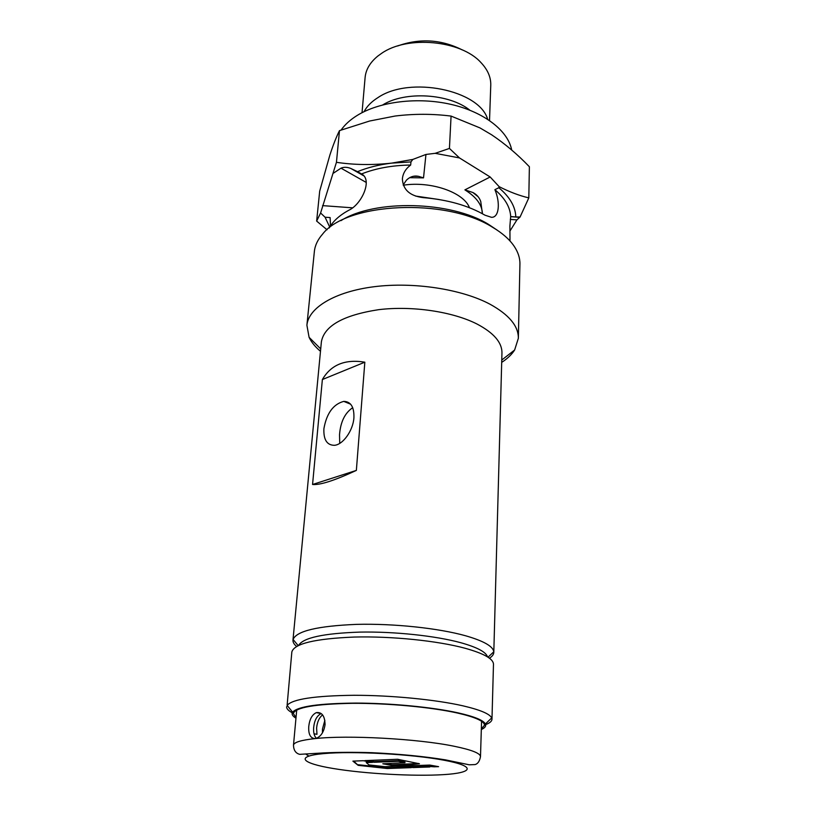 <?xml version="1.0" encoding="UTF-8"?>
<svg xmlns="http://www.w3.org/2000/svg" width="816" height="816" viewBox="0 0 816 816"><rect width="100%" height="100%" fill="white"/><g stroke="black" fill="none" stroke-linecap="round" stroke-linejoin="round"><path stroke-width="1.22" d="M397.657 759.268L419.444 763.766L410.611 764.684L391.894 765.388L382.816 763.796L404.96 762.695L398.269 761.308L374.167 762.277L364.803 760.624L397.657 759.268M404.96 762.695L404.991 762.052L398.31 760.655L374.218 761.634L374.167 762.277M374.218 761.634L367.812 760.502M398.31 760.655L398.269 761.308M418.639 763.47L391.935 764.755L391.894 765.388M391.935 764.755L385.825 763.674M363.232 760.706L352.9 761.134L358.163 765.347L387.233 768.519L411.233 767.652L396.413 766.275L385.223 766.703L369.036 764.929L366.282 762.603L372.596 762.358L363.232 760.706M353.705 761.104L358.163 765.347M358.204 764.725L387.263 767.887L387.233 768.519M387.263 767.887L406.358 767.203M369.628 761.838L366.323 761.971L366.282 762.603M434.296 766.816L438.6 766.663L429.777 765.071L398.657 766.193L413.284 767.56L429.828 766.979L425.258 766.153L434.296 766.816L434.316 766.173L435.622 766.122M403.594 766.02L413.324 766.928L413.284 767.56M413.324 766.928L426.86 766.438M434.316 766.173L425.289 765.51L425.258 766.153M316.373 738.317C314.191 736.052 313.283 732.421 313.67 727.423C314.456 720.222 316.965 715.612 321.198 713.602L316.343 712.623C321.932 711.95 324.839 715.948 325.064 724.649C323.952 731.789 321.035 736.358 316.302 738.337L315.088 738.602C310.437 738.327 308.315 734.288 308.754 726.485C309.56 719.263 312.089 714.643 316.343 712.623M322.606 714.908C319.219 717.55 317.22 721.905 316.608 727.994L316.965 734.329L314.027 733.778M322.432 732.85L322.463 729.106L324.87 720.253M298.656 645.344C303.124 637.765 323.513 633.349 359.825 632.104C394.383 631.421 435.673 635.827 460.897 642.743C477.197 647.323 486.071 652.045 487.519 656.9C486.071 652.045 477.197 647.323 460.897 642.743C435.673 635.827 394.383 631.421 359.825 632.104C323.513 633.349 303.124 637.765 298.656 645.344M491.977 719.304L493.476 664.346C493.476 658.91 484.041 653.555 465.161 648.271C437.59 640.784 391.69 636.072 354.246 637.051C314.986 638.673 294.188 643.64 291.842 651.953L287.11 705.371C292.444 699.098 314.752 695.742 354.042 695.283C391.445 695.273 435.907 699.638 463.039 705.85C480.216 709.869 489.763 713.898 491.691 717.927L491.977 719.304C491.854 721.273 489.743 723.047 485.642 724.608M481.318 729.524C484.99 727.882 486.356 726.026 485.408 723.976C483.48 720.273 474.412 716.581 458.194 712.888C432.613 707.186 390.915 703.147 355.786 703.086C318.862 703.412 297.809 706.432 292.607 712.144C291.373 714.082 292.495 716.091 295.963 718.182M292.271 712.786C288.364 710.716 286.477 708.686 286.63 706.697M296.024 717.509L293.332 713.531C295.402 707.431 314.996 704.024 352.114 703.331C387.508 703.086 430.991 707.125 457.286 712.99C475.391 717.142 484.459 721.242 484.5 725.271L481.338 728.841M296.585 646.415C293.995 644.273 292.791 642.161 292.975 640.06L293.077 639.479C296.504 631.023 317.659 625.984 356.551 624.373C393.618 623.404 438.518 628.167 465.62 635.776C483.725 640.999 493.109 646.343 493.782 651.811L493.802 652.402C493.7 654.483 492.242 656.421 489.437 658.216M292.975 640.06L321.392 341.761C324.34 325.788 343.434 315.098 378.665 309.672C412.202 305.572 452.778 311.63 477.125 324.085C493.813 332.918 502.085 342.526 501.952 352.91L493.802 652.402M320.484 351.298C315.2 346.871 311.406 342.21 309.091 337.314L306.898 325.227C308.53 307.754 334.774 291.628 374.35 286.691C413.865 281.734 461.632 289.129 489.916 304.164C509.011 314.68 518.486 326.053 518.354 338.273L514.631 350.003C511.734 354.542 507.419 358.663 501.697 362.375M492.946 227.48L491.793 226.726M340.966 220.646C374.575 199.165 450.973 200.92 488.57 224.39L497.281 230.214M518.354 338.273L519.925 264.139C520.067 258.091 518.099 252.042 513.998 246.004C509.306 239.18 502.105 232.897 492.405 227.164C445.862 197.584 346.535 202.521 322.555 234.161C317.72 239.659 314.996 245.412 314.374 251.44L306.898 325.227M353.92 417.7C354.236 407.011 350.849 401.574 343.76 401.38C333.265 404.195 326.645 413.304 323.901 428.686C323.432 439.671 326.92 445.21 334.376 445.312C342.965 444.791 353.144 430.511 353.92 417.7M339.731 443.374L339.527 434.755C340.507 421.974 344.893 412.947 352.716 407.684M312.559 484.49C320.066 485.194 334.672 480.502 356.357 470.404L364.834 362.182C345.117 358.958 330.97 364.742 322.371 379.542L312.559 484.49L356.357 470.404M364.834 362.182L322.371 379.542M333.55 173.094L341.006 168.167C343.852 166.903 347.147 167.005 350.87 168.484L357.53 171.666C367.537 167.545 378.899 164.699 391.619 163.129L412.845 159.426L425.952 154.448L435.163 153.326L449.432 148.43L451.075 116.086C432.643 113.74 413.977 113.72 395.097 116.035L369.628 121.023L339.487 130.631C336.437 136.68 333.234 144.789 329.899 154.979L319.688 191.158L316.649 221.085L320.596 212.996L336.447 162.313L339.487 130.631M329.276 227.95C332.948 221.279 339.415 215.393 348.677 210.304C361.6 204.561 372.953 179.673 361.549 173.951C375.737 168.3 392.119 165.332 410.683 165.036C405.715 168.728 402.951 173.318 402.39 178.806L402.38 178.918C402.951 189.7 409.846 195.932 423.065 197.615C447.596 199.655 468.241 205.51 485 215.2L491.405 217.291C499.117 217.872 500.504 202.623 494.894 189.679C504.941 198.196 510.204 207.152 510.683 216.566L509.898 225.961L510 240.965M397.678 45.961C419.781 38.066 441.313 39.382 462.274 49.919M489.529 120.503L490.763 85.262C491.008 77.275 487.713 69.697 480.879 62.495C460.897 40.219 407.204 35.221 381.531 53.397L377.788 56.1C370.097 62.404 365.874 69.523 365.109 77.469L362.029 112.7M364.058 111.68C366.863 106.355 371.484 101.663 377.93 97.614C409.734 75.755 479.41 90.046 487.642 119.238M341.098 130.04C344.882 124.624 350.237 119.758 357.163 115.454C379.634 101.49 418.016 96.757 451.136 104.417C484.286 112.078 508.123 130.886 511.703 150.042M327.043 229.765L316.649 221.085M464.896 189.863C476.309 196.982 482.154 204.928 482.409 213.721L480.746 201.491C479.298 197.452 476.677 194.463 472.882 192.515L464.896 189.863L490.171 176.99L499.157 186.67C509.521 191.923 519.404 195.667 528.809 197.89L529.38 166.739C517.517 154.387 504.931 143.728 491.609 134.783L480.012 127.928L451.075 116.086M528.809 197.89L520.067 217.015L516.916 219.892L509.857 231.183M336.447 162.313C353.96 164.954 372.351 165.23 391.619 163.129L410.948 161.915L410.683 165.036M449.432 148.43L459.469 157.927L490.171 176.99M494.894 189.679L498.831 187.721C509.847 196.982 515.498 206.723 515.794 216.934L510.683 216.566M499.157 186.67L498.831 187.721M329.746 227.113L325.064 217.209L330.113 217.576L330.49 225.92M409.561 177.684L423.524 177.868L418.506 176.327C414.059 175.44 410.05 176.705 406.48 180.122L403.186 184.916M361.549 173.951L357.53 171.666M435.163 153.326L459.469 157.927M325.064 217.209L320.596 212.996M410.948 161.915L412.845 159.426M515.794 216.934L520.067 217.015M401.829 761.287L401.798 761.94M410.642 764.041L410.611 764.684M308.876 756.024L306.316 754.484M444.006 760.216C476.401 766.244 473.525 772.834 443.608 774.629C414.069 776.516 364.752 773.762 333.265 768.509C301.451 763.297 294.392 756.208 323.799 753.596C352.726 750.904 412.039 754.147 444.006 760.216M453.706 746.161C471.505 749.792 480.43 753.29 480.491 756.656C479.645 761.175 477.829 763.817 475.065 764.572L469.241 764.806L445.587 759.89C424.493 756.432 399.942 754.035 371.943 752.689C354.572 752.158 338.589 752.219 324.013 752.893L299.696 754.341C295.729 753.321 293.658 750.271 293.485 745.192C293.862 742.305 301.073 740.112 315.088 738.602C347.494 734.93 417.71 738.735 453.706 746.161M382.796 104.876C405.185 90.851 449.361 93.554 469.873 110.211M439.283 199.553L415.497 196.044M366.241 182.437L341.006 168.167M510.286 219.402L516.916 219.892M423.524 177.868L425.952 154.448M352.451 207.815L322.565 205.622M469.465 207.713C463.886 192.413 430.889 180.836 403.298 185.212M480.491 756.656L481.573 721.293M293.485 745.192L296.718 709.981M292.607 712.144L287.11 705.371M485.408 723.976L491.691 717.927M298.166 645.578L293.077 639.479M320.708 348.901L309.091 337.314M350.645 404.216L343.76 401.38M501.758 360.029L514.631 350.003M488.009 657.206L493.782 651.811M472.882 192.515L478.186 196.778M413.712 176.266L418.506 176.327M363.661 175.756L350.87 168.484M510.663 216.668L519.241 217.301"/></g></svg>
